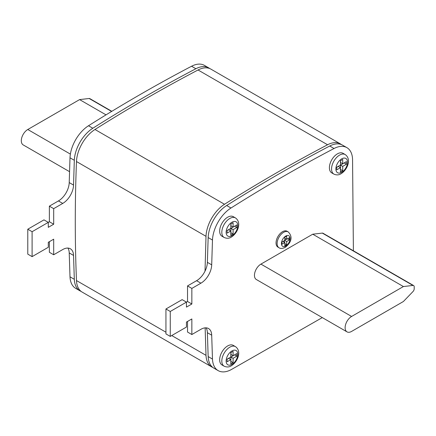 <?xml version="1.0" encoding="UTF-8"?>
<svg xmlns="http://www.w3.org/2000/svg" width="436" height="436" viewBox="0 0 436 436"><rect width="100%" height="100%" fill="white"/><g stroke="black" fill="none" stroke-linecap="round" stroke-linejoin="round"><path stroke-width="0.65" d="M282.517 231.707A9.161 5.287 120 0 0 276.533 239.778A9.161 5.287 120 0 0 277.939 247.119L279.018 247.741A9.161 5.287 -60 0 1 277.612 240.405A9.161 5.287 -60 0 1 283.596 232.334A9.161 5.287 -60 0 1 288.174 231.881L287.095 231.254A9.161 5.287 120 0 0 282.517 231.707M337.388 153.87A11.298 6.524 120 0 0 330.008 163.822A11.298 6.524 120 0 0 331.742 172.874L333.9 174.122A11.298 6.524 -60 0 1 332.167 165.07A11.298 6.524 -60 0 1 339.546 155.118A11.298 6.524 -60 0 1 345.192 154.557L343.034 153.309A11.298 6.524 120 0 0 337.388 153.87M227.647 217.232A11.298 6.524 120 0 0 220.267 227.183A11.298 6.524 120 0 0 221.995 236.236L224.153 237.484A11.298 6.524 -60 0 1 222.425 228.431A11.298 6.524 -60 0 1 229.805 218.474A11.298 6.524 -60 0 1 235.451 217.918L233.293 216.67A11.298 6.524 120 0 0 227.647 217.232M227.647 345.944A11.298 6.524 120 0 0 220.267 355.896A11.298 6.524 120 0 0 221.995 364.948L224.153 366.196A11.298 6.524 -60 0 1 222.425 357.144A11.298 6.524 -60 0 1 229.805 347.187A11.298 6.524 -60 0 1 235.451 346.631L233.293 345.383A11.298 6.524 120 0 0 227.647 345.944M341.443 144.599A27.479 15.865 120 0 0 340.407 143.902A27.479 15.865 120 0 0 327.572 144.763C293.215 162.748 258.864 182.586 224.507 204.271A27.479 15.865 120 0 0 206.005 236.317L205.018 271.154M340.407 143.902L210.882 69.122A27.479 15.865 120 0 0 198.048 69.983C163.691 87.968 129.334 107.806 94.983 129.492A27.479 15.865 120 0 0 76.48 161.538C74.878 202.135 74.878 241.806 76.48 280.555A27.479 15.865 120 0 0 82.148 292.098L211.673 366.878A27.479 15.865 120 0 0 212.795 367.428M205.138 327.856L206.005 355.335A27.479 15.865 120 0 0 211.673 366.878M187.529 321.446L187.529 332.041L191.851 334.532L200.909 329.305A15.265 8.813 -60 0 1 208.539 328.548A15.265 8.813 -60 0 1 211.7 335.197L212.479 359.073A27.479 15.865 120 0 0 218.147 370.616A27.479 15.865 120 0 0 230.982 369.755L322.291 317.599M353.394 250.787L352.555 159.184A27.479 15.865 120 0 0 346.882 147.641L342.565 145.15A27.479 15.865 120 0 0 329.736 146.011C295.379 163.996 261.022 183.834 226.666 205.52A27.479 15.865 120 0 0 208.163 237.566L207.378 262.347A15.265 8.813 -60 0 1 196.592 280.697L187.529 285.923L187.529 301.505L170.263 311.473L170.263 336.401L186.45 327.055L186.45 322.068L191.851 318.956L191.851 334.532M206.07 327.839A15.265 8.813 -60 0 1 207.378 332.701L208.163 356.577A27.479 15.865 120 0 0 213.831 368.126L218.147 370.616M346.882 147.641A27.479 15.865 120 0 0 334.052 148.502C299.695 166.487 265.339 186.325 230.982 208.01A27.479 15.865 120 0 0 212.479 240.056L211.7 264.837A15.265 8.813 -60 0 1 200.909 283.187L191.851 288.419L187.529 285.923M191.851 288.419L191.851 303.996L187.529 301.505M191.851 303.996L186.45 307.113L186.45 302.126L182.134 299.636L165.942 308.982L165.942 333.911L170.263 336.401M170.263 311.473L165.942 308.982M413.633 285.564L322.962 233.216A2.747 1.586 120 0 0 322.313 233.097L312.737 234.203L260.93 264.112A9.161 5.287 120 0 0 254.946 272.184A9.161 5.287 120 0 0 256.352 279.525L347.018 331.872A9.161 5.287 120 0 0 351.596 331.42L403.404 301.505L412.979 291.559A2.747 1.586 120 0 0 414.2 288.768L414.2 286.823A2.747 1.586 120 0 0 413.633 285.564A2.747 1.586 120 0 0 412.979 285.444L403.404 286.55L351.596 316.46A9.161 5.287 120 0 0 345.612 324.531A9.161 5.287 120 0 0 347.018 331.872M81.112 291.401A27.479 15.865 -60 0 1 79.99 290.85A27.479 15.865 -60 0 1 74.316 279.307L73.537 255.431A15.265 8.813 120 0 0 70.381 248.782A15.265 8.813 120 0 0 62.746 249.539L53.688 254.766L53.688 239.19L48.292 242.302L48.292 247.288L32.101 256.635L32.101 231.712L49.372 221.739L53.688 224.229L53.688 208.653L62.746 203.421A15.265 8.813 120 0 0 73.537 185.071L74.316 160.29A27.479 15.865 -60 0 1 92.819 128.244C127.176 106.558 161.533 86.726 195.889 68.735A27.479 15.865 -60 0 1 208.724 67.874A27.479 15.865 -60 0 1 209.76 68.572M49.372 221.739L49.372 206.157L53.688 208.653M49.372 206.157L58.429 200.931A15.265 8.813 120 0 0 69.22 182.58L70 157.799A27.479 15.865 -60 0 1 88.503 125.753C122.859 104.068 157.216 84.23 191.573 66.245A27.479 15.865 -60 0 1 204.408 65.384L208.724 67.874M79.99 290.85L75.673 288.36A27.479 15.865 -60 0 1 70 276.816L69.22 252.935A15.265 8.813 120 0 0 67.907 248.073M49.372 241.68L49.372 252.275L53.688 254.766M32.101 231.712L27.784 229.216L27.784 254.144L32.101 256.635M27.784 229.216L43.976 219.869L48.292 222.36L48.292 227.347L53.688 224.229M111.823 111.316L89.816 98.612A2.747 1.586 120 0 0 89.167 98.492L79.592 99.599L27.784 129.508A9.161 5.287 120 0 0 21.8 137.58A9.161 5.287 120 0 0 23.206 144.921L69.515 171.659M79.592 99.599L106.019 114.853M312.737 234.203L403.404 286.55M230.824 363.956L233.097 362.643L233.097 358.305L236.813 356.158L236.813 353.552L233.097 355.7L233.097 351.362L230.824 352.67L230.824 357.013L227.107 359.155L227.107 361.766L230.824 359.618L230.824 363.956M230.824 230.976L230.824 235.315L233.097 234.007L233.097 229.663L236.813 227.516L236.813 224.911L233.097 227.058L233.097 222.72L230.824 224.028L230.824 228.371L227.107 230.513L227.107 233.124L230.824 230.976L228.666 229.728L227.107 230.628M340.445 172.029L342.718 170.716L342.718 166.378L346.435 164.23L346.435 161.62L342.718 163.767L342.718 159.429L340.445 160.742L340.445 165.081L336.728 167.228L336.728 169.833L340.445 167.686L340.445 172.029M227.107 359.269L228.666 358.37L230.824 359.618M233.097 355.7L230.938 354.452L230.938 352.604M230.824 361.466L230.938 357.057L234.655 354.8M234.655 354.915L236.813 356.158M230.938 357.057L233.097 358.305M230.938 361.4L233.097 362.643M336.728 167.342L338.287 166.443L340.445 167.686M342.718 163.767L340.56 162.524L340.56 160.677M340.445 169.533L340.56 165.13L344.277 162.868M344.277 162.982L346.435 164.23M340.56 165.13L342.718 166.378M340.56 169.468L342.718 170.716M233.097 227.058L230.938 225.81L230.938 223.962M230.824 232.824L230.938 228.42L234.655 226.159M234.655 226.273L236.813 227.516M230.938 228.42L233.097 229.663M230.938 232.759L233.097 234.007M284.812 245.795L286.697 244.705L286.697 241.506L289.542 239.865L289.542 237.647L286.697 239.288L286.697 236.089L284.812 237.179L284.812 240.383L281.967 242.024L281.967 244.236L284.812 242.596L284.812 245.795M282.893 241.49L284.812 242.596M284.812 238.198L286.697 239.288M287.624 238.759L289.542 239.865M284.812 240.105L286.457 239.151M284.779 240.4L286.697 241.506M284.539 242.438L284.539 240.536M284.812 243.615L286.697 244.705M285.754 236.072A6.104 3.526 120 0 0 281.438 243.55A6.104 3.526 120 0 0 285.754 246.04A6.104 3.526 120 0 0 290.071 238.563A6.104 3.526 120 0 0 285.754 236.072M231.963 350.925A8.24 4.758 120 0 0 226.131 361.024A8.24 4.758 120 0 0 231.963 364.387A8.24 4.758 120 0 0 237.789 354.294A8.24 4.758 120 0 0 231.963 350.925M231.963 222.218A8.24 4.758 120 0 0 226.131 232.312A8.24 4.758 120 0 0 231.963 235.674A8.24 4.758 120 0 0 237.789 225.581A8.24 4.758 120 0 0 231.963 222.218M341.704 158.857A8.24 4.758 120 0 0 335.878 168.95A8.24 4.758 120 0 0 341.704 172.318A8.24 4.758 120 0 0 347.536 162.219A8.24 4.758 120 0 0 341.704 158.857M94.983 129.492L224.507 204.271M198.048 69.983L327.572 144.763M76.48 280.555L165.942 332.205M171.735 335.551L206.005 355.335M76.48 161.538L206.005 236.317M211.7 335.197L207.378 332.701M212.479 359.073L208.163 356.577M334.052 148.502L329.736 146.011M230.982 208.01L226.666 205.52M212.479 240.056L208.163 237.566M211.7 264.837L207.378 262.347M200.909 283.187L196.592 280.697M58.429 200.931L62.746 203.421M69.22 182.58L73.537 185.071M70 157.799L74.316 160.29M88.503 125.753L92.819 128.244M191.573 66.245L195.889 68.735M70 276.816L74.316 279.307M69.22 252.935L73.537 255.431M89.167 98.492L111.605 111.447M27.784 129.508L70.381 154.104M260.93 264.112L351.596 316.46M322.313 233.097L412.979 285.444M279.018 247.741C280.353 248.765 282.386 248.662 285.122 247.441C289.117 244.411 294.409 238.1 288.174 231.881M224.153 366.196C226.791 367.335 229.183 367.199 231.331 365.788C237.44 362.109 242.16 351.351 235.451 346.631M224.153 237.484C226.791 238.623 229.183 238.487 231.331 237.075C237.44 233.396 242.16 222.638 235.451 217.918M333.9 174.122C336.538 175.267 338.925 175.13 341.072 173.713C347.181 170.035 351.901 159.276 345.192 154.557"/></g></svg>
